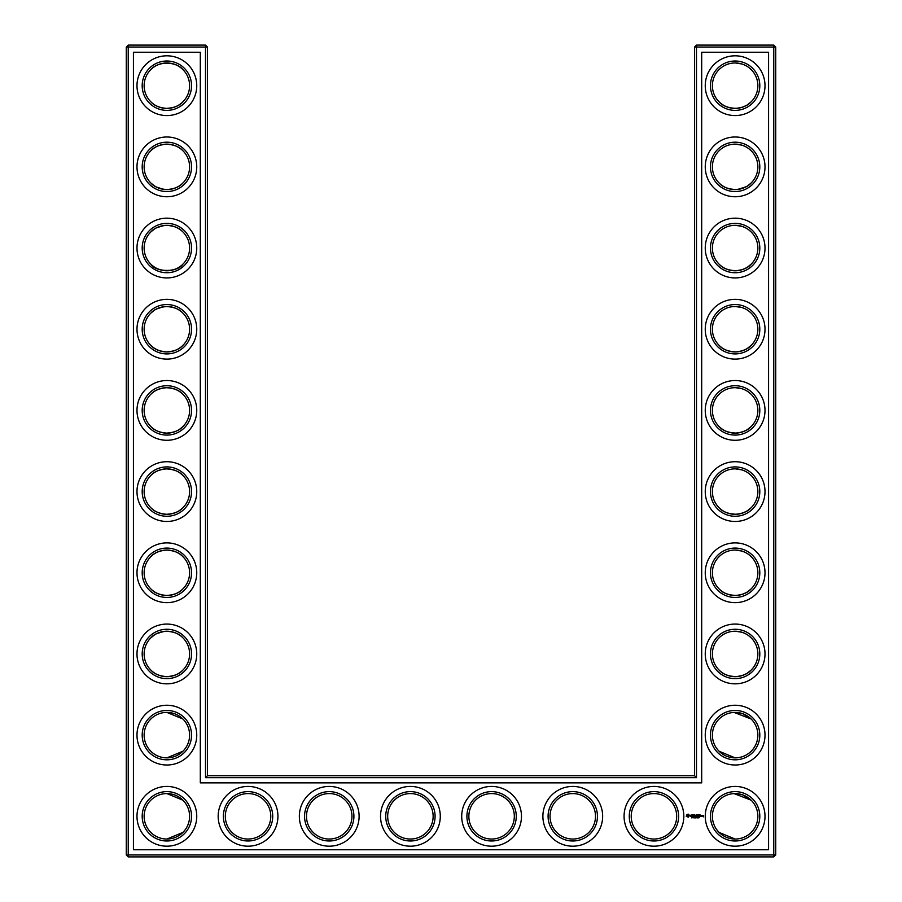 <?xml version="1.0" encoding="UTF-8"?>
<svg xmlns="http://www.w3.org/2000/svg" width="902" height="902" viewBox="0 0 902 902"><rect width="100%" height="100%" fill="white"/><g stroke="black" fill="none" stroke-linecap="round" stroke-linejoin="round"><path stroke-width="1.35" d="M166.126 108.409C173.973 107.958 179.566 105.748 182.892 101.813C179.678 105.59 174.334 107.789 166.87 108.42C159.372 107.778 154.039 105.568 150.848 101.813C153.599 104.925 157.963 107.067 163.927 108.229M150.848 69.567C153.441 66.669 157.455 64.583 162.89 63.309C172.192 62.712 178.855 64.809 182.892 69.567C179.678 65.79 174.334 63.591 166.87 62.96C159.372 63.602 154.039 65.812 150.848 69.567M166.126 144.151C173.973 144.602 179.566 146.812 182.892 150.747C179.678 146.97 174.334 144.771 166.87 144.14C159.372 144.782 154.039 146.992 150.848 150.747C153.599 147.635 157.963 145.493 163.927 144.331M189.6 85.69A22.73 22.73 0 0 0 155.505 66.004A22.73 22.73 0 0 0 155.505 105.376A22.73 22.73 0 0 0 189.6 85.69M189.6 166.87A22.73 22.73 0 0 0 155.505 147.184A22.73 22.73 0 0 0 155.505 186.556A22.73 22.73 0 0 0 189.6 166.87M166.126 189.589C173.973 189.138 179.566 186.928 182.892 182.993C179.678 186.77 174.334 188.969 166.87 189.6C159.372 188.958 154.039 186.748 150.848 182.993L154.546 185.97M156.598 187.142L163.927 189.409M207.46 775.72L207.46 47.051L205.509 45.1L128.231 45.1L128.231 854.949L773.769 854.949L773.769 47.051L694.54 47.051L694.54 775.72L696.491 777.671L205.509 777.671L207.46 775.72L694.54 775.72M128.231 45.1L126.28 47.051L126.28 854.949L128.231 856.9L773.769 856.9L775.72 854.949L775.72 47.051L773.769 45.1L696.491 45.1L694.54 47.051M750.859 718.725L742.707 713.696L736.257 712.422M751.073 637.748L748.84 635.82M745.21 633.576L742.707 632.516M741.895 632.246L735.356 631.22M751.073 670.152L747.532 672.993M746.946 673.366L746.213 673.794M746.191 673.805L742.414 675.485M742.29 675.519L737.599 676.545M736.584 676.635C728.466 676.387 722.671 674.222 719.187 670.152L719.108 670.073C722.322 673.85 727.666 676.049 735.13 676.68C742.628 676.038 747.961 673.828 751.152 670.073M751.073 231.848L748.84 229.92M745.21 227.676L742.707 226.616M741.895 226.346L735.412 225.32M751.073 264.252L747.532 267.093M746.946 267.466L746.213 267.894M746.191 267.905L742.414 269.585M742.29 269.619L737.599 270.645M736.584 270.735C728.466 270.487 722.671 268.322 719.187 264.252L719.108 264.173C722.322 267.95 727.666 270.149 735.13 270.78C742.628 270.138 747.961 267.928 751.152 264.173M751.073 150.668L748.84 148.74M745.21 146.496L742.707 145.436M741.895 145.166L735.412 144.14M751.073 183.072L747.532 185.913M746.946 186.286L746.213 186.714M746.191 186.725L737.599 189.465M736.584 189.555C728.466 189.307 722.671 187.142 719.187 183.072L719.108 182.993C722.322 186.77 727.666 188.969 735.13 189.6C742.628 188.958 747.961 186.748 751.152 182.993M751.073 69.488L748.84 67.56M745.21 65.316L742.707 64.256M741.895 63.986L735.356 62.96M751.073 101.892L747.532 104.733M746.946 105.106L746.213 105.534M746.191 105.545L742.414 107.225M742.29 107.259L737.599 108.285M736.584 108.375C728.466 108.127 722.671 105.962 719.187 101.892L719.108 101.813C722.322 105.59 727.666 107.789 735.13 108.42C742.628 107.778 747.961 105.568 751.152 101.813M751.073 313.028L748.84 311.1M745.21 308.856L742.707 307.796M741.895 307.526L735.356 306.5M751.073 345.432L747.532 348.273M746.946 348.646L746.213 349.074M746.191 349.085L742.414 350.765M742.29 350.799L737.599 351.825M736.584 351.915C728.466 351.667 722.671 349.502 719.187 345.432L719.108 345.353C722.322 349.13 727.666 351.329 735.13 351.96C742.628 351.318 747.961 349.108 751.152 345.353M751.073 394.208L748.84 392.28M745.21 390.036L742.707 388.976M741.895 388.706L735.356 387.68M751.073 426.612L747.532 429.453M746.946 429.826L746.213 430.254M746.191 430.265L742.414 431.945M742.29 431.979L737.599 433.005M736.584 433.095C728.466 432.847 722.671 430.682 719.187 426.612L719.108 426.533C722.322 430.31 727.666 432.509 735.13 433.14C742.628 432.498 747.961 430.288 751.152 426.533M750.859 799.905L742.707 794.876L736.257 793.602M751.073 556.568L748.84 554.64M745.21 552.396L742.707 551.336M741.895 551.066L735.356 550.04M751.073 588.972L747.532 591.813M746.946 592.186L746.213 592.614M746.191 592.625L742.414 594.305M742.29 594.339L737.599 595.365M736.584 595.455C728.466 595.207 722.671 593.042 719.187 588.972L719.108 588.893C722.322 592.67 727.666 594.869 735.13 595.5C742.628 594.858 747.961 592.648 751.152 588.893M751.073 475.388L748.84 473.46M745.21 471.216L742.707 470.156M741.895 469.886L735.356 468.86M751.073 507.792L747.532 510.633M746.946 511.006L746.213 511.434M746.191 511.445L742.414 513.125M742.29 513.159L737.599 514.185M736.584 514.275C728.466 514.027 722.671 511.862 719.187 507.792L719.108 507.713C722.322 511.49 727.666 513.689 735.13 514.32C742.628 513.678 747.961 511.468 751.152 507.713M150.848 264.173C155.99 272.539 177.841 272.472 182.892 264.173C179.678 267.95 174.334 270.149 166.87 270.78C159.372 270.138 154.039 267.928 150.848 264.173M166.126 225.331C173.973 225.782 179.566 227.992 182.892 231.927C179.678 228.15 174.334 225.951 166.87 225.32C159.372 225.962 154.039 228.172 150.848 231.927L154.524 228.961M156.598 227.778L163.927 225.511M166.148 351.949C173.985 351.487 179.566 349.288 182.892 345.353C179.678 349.13 174.334 351.329 166.87 351.96C159.372 351.318 154.039 349.108 150.848 345.353C153.599 348.465 157.951 350.607 163.905 351.769M166.126 306.511C173.973 306.962 179.566 309.172 182.892 313.107C179.678 309.33 174.334 307.131 166.87 306.5C159.372 307.142 154.039 309.352 150.848 313.107L154.546 310.13M156.598 308.958L163.296 306.781M166.126 595.489C173.973 595.038 179.566 592.828 182.892 588.893C179.678 592.67 174.334 594.869 166.87 595.5C159.372 594.858 154.039 592.648 150.848 588.893C153.599 592.005 157.963 594.147 163.927 595.309M166.126 550.051C173.973 550.502 179.566 552.712 182.892 556.647C179.678 552.87 174.334 550.671 166.87 550.04C159.372 550.682 154.039 552.892 150.848 556.647C153.441 553.749 157.455 551.663 162.89 550.389L163.454 550.299M166.148 514.309C173.985 513.847 179.566 511.648 182.892 507.713C179.678 511.49 174.334 513.689 166.87 514.32C159.372 513.678 154.039 511.468 150.848 507.713C153.599 510.825 157.951 512.967 163.905 514.129M166.126 468.871C173.973 469.322 179.566 471.532 182.892 475.467C179.678 471.69 174.334 469.491 166.87 468.86C159.372 469.502 154.039 471.712 150.848 475.467C153.599 472.355 157.963 470.213 163.927 469.051M166.126 433.129C173.973 432.678 179.566 430.468 182.892 426.533C179.678 430.31 174.334 432.509 166.87 433.14C159.372 432.498 154.039 430.288 150.848 426.533C153.599 429.645 157.963 431.787 163.927 432.949M166.137 387.691C173.973 388.153 179.566 390.352 182.892 394.287C179.678 390.51 174.334 388.311 166.87 387.68C159.372 388.322 154.039 390.532 150.848 394.287C153.441 391.389 157.455 389.303 162.89 388.029L163.927 387.871M166.137 676.669C173.973 676.207 179.566 674.008 182.892 670.073C179.678 673.85 174.334 676.049 166.87 676.68C159.372 676.038 154.039 673.828 150.848 670.073C153.599 673.185 157.963 675.327 163.927 676.489M166.126 631.231C173.973 631.682 179.566 633.892 182.892 637.827C179.678 634.05 174.334 631.851 166.87 631.22C159.372 631.862 154.039 634.072 150.848 637.827L154.524 634.861M156.598 633.678L163.927 631.411M191.551 85.69A24.681 24.681 0 0 0 154.535 64.313A24.681 24.681 0 0 0 154.535 107.067A24.681 24.681 0 0 0 191.551 85.69M191.551 166.87A24.681 24.681 0 0 0 154.535 145.493A24.681 24.681 0 0 0 154.535 188.247A24.681 24.681 0 0 0 191.551 166.87M207.46 47.051L126.28 47.051M205.509 777.671L205.509 45.1M696.491 45.1L696.491 777.671M773.769 45.1L773.769 47.051L775.72 47.051M775.72 854.949L773.769 854.949L773.769 856.9M128.231 856.9L128.231 854.949L126.28 854.949M734.07 712.422L751.152 719.007M734.07 793.602L751.152 800.187M719.108 751.253L735.13 757.86M734.07 631.242L735.66 631.231M734.07 225.342L735.66 225.331M734.07 306.522L735.66 306.511M734.07 144.162L735.66 144.151M734.07 62.982L735.66 62.971M734.07 387.702L735.66 387.691M734.07 468.882L735.66 468.871M719.108 832.433L735.13 839.04M734.07 550.062L735.66 550.051M182.892 719.007L166.87 712.4M182.892 751.253L166.87 757.86M182.892 800.187L166.87 793.58M182.892 832.433L166.87 839.04M196.749 85.69A29.879 29.879 0 0 0 151.931 59.814A29.879 29.879 0 0 0 151.931 111.566A29.879 29.879 0 0 0 196.749 85.69M189.6 248.05A22.73 22.73 0 0 0 155.505 228.364A22.73 22.73 0 0 0 155.505 267.736A22.73 22.73 0 0 0 189.6 248.05M196.749 166.87A29.879 29.879 0 0 0 151.931 140.994A29.879 29.879 0 0 0 151.931 192.746A29.879 29.879 0 0 0 196.749 166.87M133.428 849.752L133.428 52.248L200.312 52.248L200.312 782.868L701.688 782.868L701.688 52.248L768.572 52.248L768.572 849.752L133.428 849.752M329.23 793.58A22.73 22.73 0 0 1 348.916 827.675A22.73 22.73 0 0 1 309.544 827.675A22.73 22.73 0 0 1 329.23 793.58M410.41 793.58A22.73 22.73 0 0 1 430.096 827.675A22.73 22.73 0 0 1 390.724 827.675A22.73 22.73 0 0 1 410.41 793.58M248.05 793.58A22.73 22.73 0 0 1 267.736 827.675A22.73 22.73 0 0 1 228.364 827.675A22.73 22.73 0 0 1 248.05 793.58M491.59 793.58A22.73 22.73 0 0 1 511.276 827.675A22.73 22.73 0 0 1 471.904 827.675A22.73 22.73 0 0 1 491.59 793.58M572.77 793.58A22.73 22.73 0 0 1 592.456 827.675A22.73 22.73 0 0 1 553.084 827.675A22.73 22.73 0 0 1 572.77 793.58M653.95 793.58A22.73 22.73 0 0 1 673.636 827.675A22.73 22.73 0 0 1 634.264 827.675A22.73 22.73 0 0 1 653.95 793.58M735.13 793.58A22.73 22.73 0 0 1 754.816 827.675A22.73 22.73 0 0 1 715.444 827.675A22.73 22.73 0 0 1 735.13 793.58M735.13 712.4A22.73 22.73 0 0 1 754.816 746.495A22.73 22.73 0 0 1 715.444 746.495A22.73 22.73 0 0 1 735.13 712.4M735.13 631.22A22.73 22.73 0 0 1 754.816 665.315A22.73 22.73 0 0 1 715.444 665.315A22.73 22.73 0 0 1 735.13 631.22M735.13 550.04A22.73 22.73 0 0 1 754.816 584.135A22.73 22.73 0 0 1 715.444 584.135A22.73 22.73 0 0 1 735.13 550.04M735.13 144.14A22.73 22.73 0 0 1 754.816 178.235A22.73 22.73 0 0 1 715.444 178.235A22.73 22.73 0 0 1 735.13 144.14M735.13 225.32A22.73 22.73 0 0 1 754.816 259.415A22.73 22.73 0 0 1 715.444 259.415A22.73 22.73 0 0 1 735.13 225.32M735.13 306.5A22.73 22.73 0 0 1 754.816 340.595A22.73 22.73 0 0 1 715.444 340.595A22.73 22.73 0 0 1 735.13 306.5M735.13 62.96A22.73 22.73 0 0 1 754.816 97.055A22.73 22.73 0 0 1 715.444 97.055A22.73 22.73 0 0 1 735.13 62.96M189.6 816.31A22.73 22.73 0 0 0 155.505 796.624A22.73 22.73 0 0 0 155.505 835.996A22.73 22.73 0 0 0 189.6 816.31M735.13 387.68A22.73 22.73 0 0 1 754.816 421.775A22.73 22.73 0 0 1 715.444 421.775A22.73 22.73 0 0 1 735.13 387.68M735.13 468.86A22.73 22.73 0 0 1 754.816 502.955A22.73 22.73 0 0 1 715.444 502.955A22.73 22.73 0 0 1 735.13 468.86M189.6 329.23A22.73 22.73 0 0 0 155.505 309.544A22.73 22.73 0 0 0 155.505 348.916A22.73 22.73 0 0 0 189.6 329.23M189.6 410.41A22.73 22.73 0 0 0 155.505 390.724A22.73 22.73 0 0 0 155.505 430.096A22.73 22.73 0 0 0 189.6 410.41M189.6 735.13A22.73 22.73 0 0 0 155.505 715.444A22.73 22.73 0 0 0 155.505 754.816A22.73 22.73 0 0 0 189.6 735.13M189.6 653.95A22.73 22.73 0 0 0 155.505 634.264A22.73 22.73 0 0 0 155.505 673.636A22.73 22.73 0 0 0 189.6 653.95M189.6 572.77A22.73 22.73 0 0 0 155.505 553.084A22.73 22.73 0 0 0 155.505 592.456A22.73 22.73 0 0 0 189.6 572.77M189.6 491.59A22.73 22.73 0 0 0 155.505 471.904A22.73 22.73 0 0 0 155.505 511.276A22.73 22.73 0 0 0 189.6 491.59M191.551 248.05A24.681 24.681 0 0 0 154.535 226.673A24.681 24.681 0 0 0 154.535 269.427A24.681 24.681 0 0 0 191.551 248.05M329.23 791.629A24.681 24.681 0 0 1 350.607 828.645A24.681 24.681 0 0 1 307.853 828.645A24.681 24.681 0 0 1 329.23 791.629M410.41 791.629A24.681 24.681 0 0 1 431.787 828.645A24.681 24.681 0 0 1 389.033 828.645A24.681 24.681 0 0 1 410.41 791.629M248.05 791.629A24.681 24.681 0 0 1 269.427 828.645A24.681 24.681 0 0 1 226.673 828.645A24.681 24.681 0 0 1 248.05 791.629M491.59 791.629A24.681 24.681 0 0 1 512.967 828.645A24.681 24.681 0 0 1 470.213 828.645A24.681 24.681 0 0 1 491.59 791.629M572.77 791.629A24.681 24.681 0 0 1 594.147 828.645A24.681 24.681 0 0 1 551.393 828.645A24.681 24.681 0 0 1 572.77 791.629M653.95 791.629A24.681 24.681 0 0 1 675.327 828.645A24.681 24.681 0 0 1 632.573 828.645A24.681 24.681 0 0 1 653.95 791.629M735.13 791.629A24.681 24.681 0 0 1 756.507 828.645A24.681 24.681 0 0 1 713.753 828.645A24.681 24.681 0 0 1 735.13 791.629M735.13 710.449A24.681 24.681 0 0 1 756.507 747.465A24.681 24.681 0 0 1 713.753 747.465A24.681 24.681 0 0 1 735.13 710.449M735.13 629.269A24.681 24.681 0 0 1 756.507 666.285A24.681 24.681 0 0 1 713.753 666.285A24.681 24.681 0 0 1 735.13 629.269M735.13 548.089A24.681 24.681 0 0 1 756.507 585.105A24.681 24.681 0 0 1 713.753 585.105A24.681 24.681 0 0 1 735.13 548.089M735.13 142.189A24.681 24.681 0 0 1 756.507 179.205A24.681 24.681 0 0 1 713.753 179.205A24.681 24.681 0 0 1 735.13 142.189M735.13 223.369A24.681 24.681 0 0 1 756.507 260.385A24.681 24.681 0 0 1 713.753 260.385A24.681 24.681 0 0 1 735.13 223.369M735.13 304.549A24.681 24.681 0 0 1 756.507 341.565A24.681 24.681 0 0 1 713.753 341.565A24.681 24.681 0 0 1 735.13 304.549M735.13 61.009A24.681 24.681 0 0 1 756.507 98.025A24.681 24.681 0 0 1 713.753 98.025A24.681 24.681 0 0 1 735.13 61.009M191.551 816.31A24.681 24.681 0 0 0 154.535 794.933A24.681 24.681 0 0 0 154.535 837.687A24.681 24.681 0 0 0 191.551 816.31M735.13 385.729A24.681 24.681 0 0 1 756.507 422.745A24.681 24.681 0 0 1 713.753 422.745A24.681 24.681 0 0 1 735.13 385.729M735.13 466.909A24.681 24.681 0 0 1 756.507 503.925A24.681 24.681 0 0 1 713.753 503.925A24.681 24.681 0 0 1 735.13 466.909M191.551 329.23A24.681 24.681 0 0 0 154.535 307.853A24.681 24.681 0 0 0 154.535 350.607A24.681 24.681 0 0 0 191.551 329.23M191.551 410.41A24.681 24.681 0 0 0 154.535 389.033A24.681 24.681 0 0 0 154.535 431.787A24.681 24.681 0 0 0 191.551 410.41M191.551 735.13A24.681 24.681 0 0 0 154.535 713.753A24.681 24.681 0 0 0 154.535 756.507A24.681 24.681 0 0 0 191.551 735.13M191.551 653.95A24.681 24.681 0 0 0 154.535 632.573A24.681 24.681 0 0 0 154.535 675.327A24.681 24.681 0 0 0 191.551 653.95M191.551 572.77A24.681 24.681 0 0 0 154.535 551.393A24.681 24.681 0 0 0 154.535 594.147A24.681 24.681 0 0 0 191.551 572.77M191.551 491.59A24.681 24.681 0 0 0 154.535 470.213A24.681 24.681 0 0 0 154.535 512.967A24.681 24.681 0 0 0 191.551 491.59M702.816 815.667L703.594 815.667L703.492 816.84L702.816 815.667M701.936 815.667L702.714 815.791L702.038 816.558L701.936 815.667M701.756 815.667L701.079 816.558L700.989 815.667L701.756 815.667M698.96 817.821L699.4 817.156L698.96 817.821M698.982 814.777L700.076 814.878L699.084 814.98L699.873 815.667L699.084 816.366L699.975 816.558L698.892 816.468L698.982 814.777M698.295 817.843L698.576 817.111L698.295 817.843M697.956 817.934L697.855 817.111L697.956 817.934M697.054 817.956L697.054 817.088L697.054 817.956M698.261 814.889L698.362 816.558L698.261 814.889M696.863 814.777L697.956 814.878L696.964 814.98L697.753 815.667L696.863 816.558L696.863 814.777M695.972 817.223L695.352 817.934L695.972 817.223M694.653 817.111L695.194 817.934L694.653 817.111M694.416 817.866L693.886 817.111L694.416 817.866M695.555 815.87L696.254 814.777L696.265 816.558L696.164 815.239L695.555 816.163L694.946 815.239L694.754 816.457L694.754 814.878L695.555 815.87M692.623 817.201L693.153 817.934L692.623 817.201M692.308 817.55L691.845 817.111L691.845 817.934L692.308 817.55M693.21 814.878L694.393 814.878L693.413 814.98L694.202 815.667L693.413 816.366L694.292 816.558L693.21 816.468L693.21 814.878M692.161 814.98L692.95 814.878L692.262 816.558L692.161 814.98M690.086 815.543L691.315 814.991L690.278 815.408L691.394 816.321L690.165 816.355L691.203 815.938L690.086 815.543M687.008 814.483L688.282 814.168L689.218 815.092L688.282 817.178L686.208 816.242L687.008 814.483M196.749 248.05A29.879 29.879 0 0 0 151.931 222.174A29.879 29.879 0 0 0 151.931 273.926A29.879 29.879 0 0 0 196.749 248.05M329.23 786.431A29.879 29.879 0 0 1 355.106 831.249A29.879 29.879 0 0 1 303.354 831.249A29.879 29.879 0 0 1 329.23 786.431M410.41 786.431A29.879 29.879 0 0 1 436.286 831.249A29.879 29.879 0 0 1 384.534 831.249A29.879 29.879 0 0 1 410.41 786.431M248.05 786.431A29.879 29.879 0 0 1 273.926 831.249A29.879 29.879 0 0 1 222.174 831.249A29.879 29.879 0 0 1 248.05 786.431M491.59 786.431A29.879 29.879 0 0 1 517.466 831.249A29.879 29.879 0 0 1 465.714 831.249A29.879 29.879 0 0 1 491.59 786.431M572.77 786.431A29.879 29.879 0 0 1 598.646 831.249A29.879 29.879 0 0 1 546.894 831.249A29.879 29.879 0 0 1 572.77 786.431M653.95 786.431A29.879 29.879 0 0 1 679.826 831.249A29.879 29.879 0 0 1 628.074 831.249A29.879 29.879 0 0 1 653.95 786.431M735.13 786.431A29.879 29.879 0 0 1 761.006 831.249A29.879 29.879 0 0 1 709.254 831.249A29.879 29.879 0 0 1 735.13 786.431M735.13 705.251A29.879 29.879 0 0 1 761.006 750.069A29.879 29.879 0 0 1 709.254 750.069A29.879 29.879 0 0 1 735.13 705.251M735.13 624.071A29.879 29.879 0 0 1 761.006 668.889A29.879 29.879 0 0 1 709.254 668.889A29.879 29.879 0 0 1 735.13 624.071M735.13 542.891A29.879 29.879 0 0 1 761.006 587.709A29.879 29.879 0 0 1 709.254 587.709A29.879 29.879 0 0 1 735.13 542.891M735.13 136.991A29.879 29.879 0 0 1 761.006 181.809A29.879 29.879 0 0 1 709.254 181.809A29.879 29.879 0 0 1 735.13 136.991M735.13 218.171A29.879 29.879 0 0 1 761.006 262.989A29.879 29.879 0 0 1 709.254 262.989A29.879 29.879 0 0 1 735.13 218.171M735.13 299.351A29.879 29.879 0 0 1 761.006 344.169A29.879 29.879 0 0 1 709.254 344.169A29.879 29.879 0 0 1 735.13 299.351M735.13 55.811A29.879 29.879 0 0 1 761.006 100.629A29.879 29.879 0 0 1 709.254 100.629A29.879 29.879 0 0 1 735.13 55.811M196.749 816.31A29.879 29.879 0 0 0 151.931 790.434A29.879 29.879 0 0 0 151.931 842.186A29.879 29.879 0 0 0 196.749 816.31M735.13 380.531A29.879 29.879 0 0 1 761.006 425.349A29.879 29.879 0 0 1 709.254 425.349A29.879 29.879 0 0 1 735.13 380.531M735.13 461.711A29.879 29.879 0 0 1 761.006 506.529A29.879 29.879 0 0 1 709.254 506.529A29.879 29.879 0 0 1 735.13 461.711M196.749 329.23A29.879 29.879 0 0 0 151.931 303.354A29.879 29.879 0 0 0 151.931 355.106A29.879 29.879 0 0 0 196.749 329.23M196.749 410.41A29.879 29.879 0 0 0 151.931 384.534A29.879 29.879 0 0 0 151.931 436.286A29.879 29.879 0 0 0 196.749 410.41M196.749 735.13A29.879 29.879 0 0 0 151.931 709.254A29.879 29.879 0 0 0 151.931 761.006A29.879 29.879 0 0 0 196.749 735.13M196.749 653.95A29.879 29.879 0 0 0 151.931 628.074A29.879 29.879 0 0 0 151.931 679.826A29.879 29.879 0 0 0 196.749 653.95M196.749 572.77A29.879 29.879 0 0 0 151.931 546.894A29.879 29.879 0 0 0 151.931 598.646A29.879 29.879 0 0 0 196.749 572.77M196.749 491.59A29.879 29.879 0 0 0 151.931 465.714A29.879 29.879 0 0 0 151.931 517.466A29.879 29.879 0 0 0 196.749 491.59M696.84 817.855L696.84 817.201M701.564 815.769L701.181 816.366L701.564 815.769M688.023 814.934L686.974 815.363L687.403 816.4L688.44 815.983L688.023 814.934"/></g></svg>

